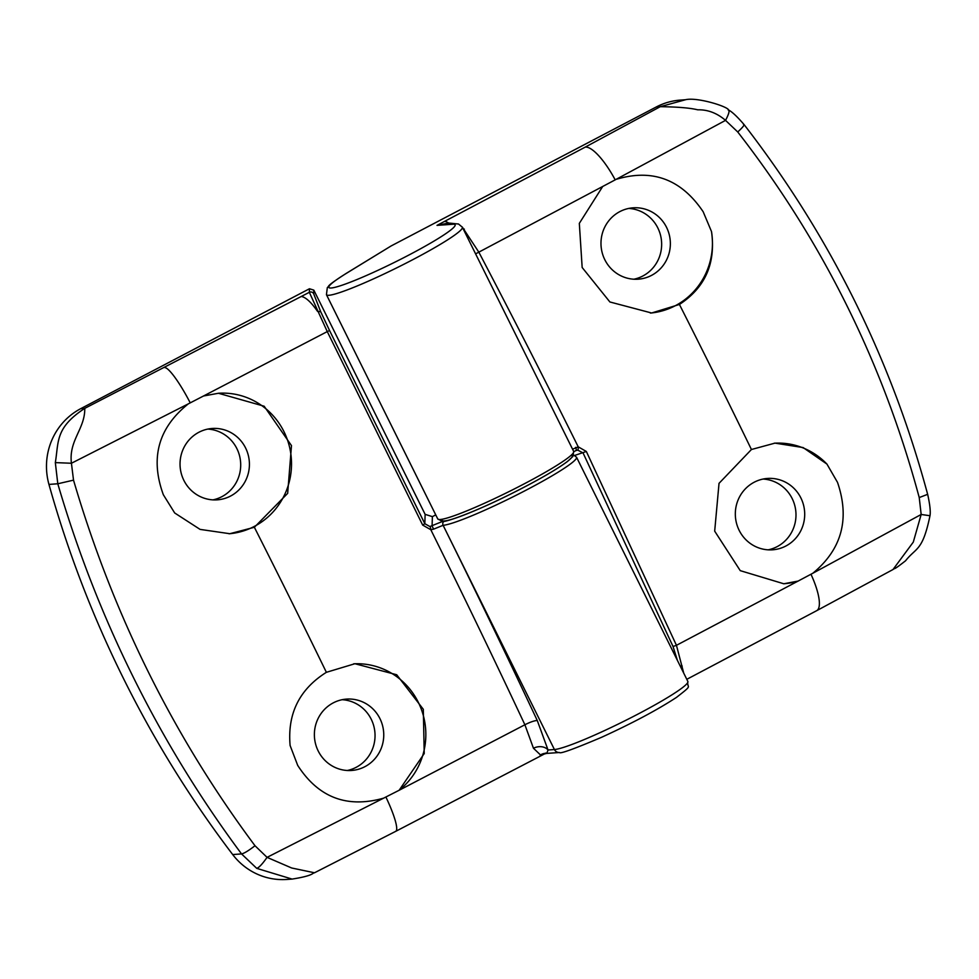<?xml version="1.0" encoding="UTF-8"?>
<svg xmlns="http://www.w3.org/2000/svg" width="979" height="979" viewBox="0 0 979 979"><rect width="100%" height="100%" fill="white"/><g stroke="black" fill="none" stroke-linecap="round" stroke-linejoin="round"><path stroke-width="1.47" d="M628.775 208.429A35.77 34.681 -94.1 0 1 657.827 227.948A35.77 34.681 -94.1 0 1 633.866 279.211M604.802 259.692A35.77 34.681 -94.1 0 1 633.107 207.829A35.77 34.681 -94.1 0 1 666.54 227.324A35.77 34.681 -94.1 0 1 638.235 279.186A35.77 34.681 -94.1 0 1 604.802 259.692M615.191 179.855L478.829 252.154A2253.523 506.926 62.3 0 1 578.21 446.816L586.348 451.478L676.452 645.32L798.118 581.073L783.812 583.778L740.246 570.647L714.682 531.144L719.027 483.345L751.431 449.508L774.976 443.132L803.123 447.562L826.949 464.095L837.522 482.39C850.017 519.054 841.781 549.354 812.827 573.253L921.166 514.477L919.232 497.565C882.972 362.891 822.482 241.03 737.738 131.969L725.537 120.368L615.191 179.855A43.357 12.335 -118 0 0 585.185 147.144L660.25 106.687L685.557 99.723L680.381 100.091A65.042 63.072 85.9 0 0 656.248 106.98L391.098 245.962L346.737 273.129A70.451 6.694 -26.4 0 0 331.208 287.997A70.451 6.694 -26.4 0 0 409.173 254.883A70.451 6.694 -26.4 0 0 452.812 224.252L437.013 225.378L448.553 223.016L455.064 223.665M617.149 179.059C652.834 168.633 681.506 179.536 703.179 211.77L711.513 231.57C715.943 263.241 705.247 287.545 679.426 304.457L651.61 312.999L609.893 301.973L582.162 267.5L579.323 223.371L602.44 186.891M763.106 479.049A35.77 34.681 -94.1 0 1 792.17 498.568A35.77 34.681 -94.1 0 1 768.197 549.831M346.737 273.129A5.421 3.683 -121.5 0 0 346.309 273.337L391.098 245.962M739.145 530.312A35.77 34.681 -94.1 0 1 767.45 478.45A35.77 34.681 -94.1 0 1 800.883 497.944A35.77 34.681 -94.1 0 1 772.578 549.806A35.77 34.681 -94.1 0 1 739.145 530.312M774.218 443.193A70.451 68.322 -94.1 0 1 826.949 464.095M572.568 449.214L578.21 446.816A3.255 0.795 86.1 0 1 577.72 450.095L575.591 450.707A3.255 1.505 60.7 0 0 575.738 450.646L573.816 451.747M743.465 124.345C745.031 124.504 743.122 127.037 737.738 131.969M919.232 497.565L927.211 494.493M798.118 581.073L812.827 573.253M685.557 99.723C696.987 96.933 727.838 106.466 728.657 110.052C732.145 111.851 737.26 116.672 744.003 124.492C829.959 235.645 891.196 359.012 927.713 494.566C929.891 504.405 930.662 511.381 930.038 515.505C922.548 551.532 916.442 547.041 905.551 560.783C892.163 571.308 895.969 567.306 893.019 569.509L913.297 542.097L921.166 514.477L929.548 515.664M452.812 224.252A5.421 5.25 -94.1 0 1 454.819 223.677L437.013 225.378L585.185 147.144M728.131 109.929C729.893 110.321 729.025 113.797 725.537 120.368C717.007 113.075 707.756 109.562 697.782 109.819C689.987 107.923 677.48 106.882 660.25 106.687L656.248 106.98M462.259 227.006L478.829 252.154L475.598 253.855M677.419 660.421L673.038 646.495L676.452 645.32L683.734 673.148M463.495 229.49A10.842 6.62 142.1 0 0 464.327 229.098M673.038 646.495L583.056 452.922L577.72 450.095M680.258 666.148L682.082 665.842L682.241 670.15M798.387 580.988A70.451 68.322 -94.1 0 1 783.653 583.778M711.513 231.57A70.451 68.322 -94.1 0 1 650.386 313.072M575.628 447.379A3.255 1.505 60.7 0 1 575.738 450.646L575.97 450.524M342.161 699.704A35.77 34.681 -94.1 0 1 371.225 719.235A35.77 34.681 -94.1 0 1 347.251 770.497M379.938 718.61A35.77 34.681 -94.1 0 1 351.632 770.461A35.77 34.681 -94.1 0 1 318.199 750.966A35.77 34.681 -94.1 0 1 346.493 699.104A35.77 34.681 -94.1 0 1 379.938 718.61M353.664 663.823A70.451 68.322 -94.1 0 1 418.314 702.31A70.451 68.322 -94.1 0 1 398.967 790.359L524.891 724.766A2253.523 506.926 -117.7 0 0 430.809 529.725L422.671 525.074L327.267 331.6L203.522 395.993L218.427 393.264L264.159 406.224L291.485 445.616L287.667 493.367L254.369 527.277L229.796 533.714L200.083 529.394L174.69 512.972L163.346 494.75C149.971 458.135 158.292 427.835 188.311 403.862L71.43 463.251L73.523 480.151C113.038 614.592 173.528 736.453 255.005 845.746L267.059 857.359L398.967 790.359M383.988 798.044C347.239 808.544 318.469 797.652 297.689 765.37L290.114 745.509C287.312 713.715 299.39 689.314 326.374 672.316L354.9 663.725L396.703 674.751L423.307 709.298L424.225 753.561L399.199 790.188M207.829 429.083A35.77 34.681 -94.1 0 1 236.881 448.615A35.77 34.681 -94.1 0 1 212.908 499.877M329.556 330.51L327.267 331.6L309.34 292.305L309.462 288.756L80.767 408.647A65.042 63.072 -94.1 0 0 48.95 484.409A1083.949 1051.128 85.9 0 0 123.513 678.557A1083.949 1051.128 85.9 0 0 232.696 854.557A65.042 63.072 85.9 0 0 286.933 879.448L292.085 879.081L256.743 868.361L241.544 853.921C200.328 798.509 164.35 739.818 133.597 677.835C102.881 615.987 77.61 551.299 57.798 483.773L55.326 462.614C58.826 441.798 54.959 427.921 84.769 408.353L309.34 292.305A3.255 3.231 2 0 1 313.696 293.773L320.696 311.726L329.556 330.51L424.813 523.704L429.891 526.543L442.9 521.305M309.462 288.756L313.818 290.127L425.131 514.354L432.4 516.643L432.069 525.931L433.575 529.162L430.809 529.725A3.255 0.783 -93.9 0 0 429.891 526.543M435.753 514.881L432.4 516.643M245.594 447.978A35.77 34.681 -94.1 0 1 217.289 499.841A35.77 34.681 -94.1 0 1 183.856 480.346A35.77 34.681 -94.1 0 1 212.162 428.484A35.77 34.681 -94.1 0 1 245.594 447.978M218.268 393.277A70.451 68.322 -94.1 0 1 283.983 431.678A70.451 68.322 -94.1 0 1 229.025 533.775M537.324 720.642L548.044 750L546.808 753.328L545.695 753.047L546.808 753.328A10.842 10.377 102.5 0 0 540.506 754.956L533.469 748.262L524.891 724.766A10.842 2.056 -25.1 0 1 537.324 720.642A2264.354 509.374 62.3 0 0 443.108 525.307L433.575 529.162M232.696 854.557L241.544 853.921C243.991 853.48 248.482 850.751 255.005 845.746M73.523 480.151L57.798 483.773L48.95 484.409M203.522 395.993L188.311 403.862M80.767 408.647L84.769 408.353C85.136 428.863 68.554 440.44 71.43 463.251L55.326 462.614M256.743 868.361C258.958 867.675 262.409 864.016 267.059 857.359L291.669 867.994L314.516 872.779M573.694 455.051L576.558 457.242A75.872 7.22 153.6 0 1 519.506 493.563A75.872 7.22 153.6 0 1 443.108 525.307L554.42 749.535A75.872 7.22 -26.4 0 0 630.819 717.791A75.872 7.22 -26.4 0 0 687.87 681.47C686.585 688.983 694.05 683.77 676.465 697.403C657.496 709.824 632.544 723.114 601.608 737.285C573.89 749.033 559.853 754.099 559.486 752.496L546.539 753.426L540.506 754.956A43.357 9.753 62.3 0 1 539.16 756.718L544.14 754.099M320.696 311.726L317.539 311.371C311.126 302.168 305.742 297.212 301.373 296.49M559.486 752.496A5.421 5.25 -94.1 0 1 554.42 749.535L548.044 750A10.842 8.089 -12.6 0 0 533.469 748.262M571.173 455.247A72.63 6.902 153.6 0 1 510.23 494.273A72.63 6.902 153.6 0 1 442.3 519.225M573.682 451.441L572.874 456.459L567.575 461.403C555.95 470.018 536.468 481.166 509.129 494.823C468.513 515.064 441.737 523.288 442.239 521.317L437.748 518.919A75.872 7.22 -26.4 0 0 440.232 519.506A75.872 7.22 -26.4 0 0 516.631 487.762A75.872 7.22 -26.4 0 0 573.682 451.441L462.369 227.214A75.872 7.22 153.6 0 1 405.318 263.535A75.872 7.22 153.6 0 1 328.932 295.279A75.872 7.22 153.6 0 1 326.448 294.691L327.316 287.63C329.972 285.342 324.955 287.067 346.309 273.337M751.431 449.508A2248.371 505.776 -117.7 0 0 679.426 304.457M686.793 679.316L816.67 610.688A43.357 12.335 -118 0 0 811.065 574.44M446.326 224.289A10.842 7.722 -87.4 0 0 448.553 223.016A43.357 9.753 -117.7 0 0 444.49 221.462M586.348 451.478L574.722 455.431M443.108 525.307L443.108 525.307A3.255 3.157 -94.1 0 1 444.05 521.207A3.255 3.157 -94.1 0 0 443.108 525.307M254.369 527.277A2248.371 505.776 62.3 0 1 326.374 672.316M164.741 367.541A43.357 7.134 62.7 0 1 190.134 402.663M386.007 797.261A43.357 7.134 62.7 0 1 395.736 831.33L539.16 756.718M313.818 290.127L313.696 293.773M422.671 525.074L424.813 523.704L425.131 514.354M437.748 518.919L326.448 294.691M816.67 610.688L893.105 569.472M462.369 227.214L458.478 223.995L454.819 223.677M576.558 457.242L687.87 681.47M314.406 872.827L395.736 831.33M292.097 879.081C313.843 875.654 312.228 873.023 314.43 872.815"/></g></svg>
